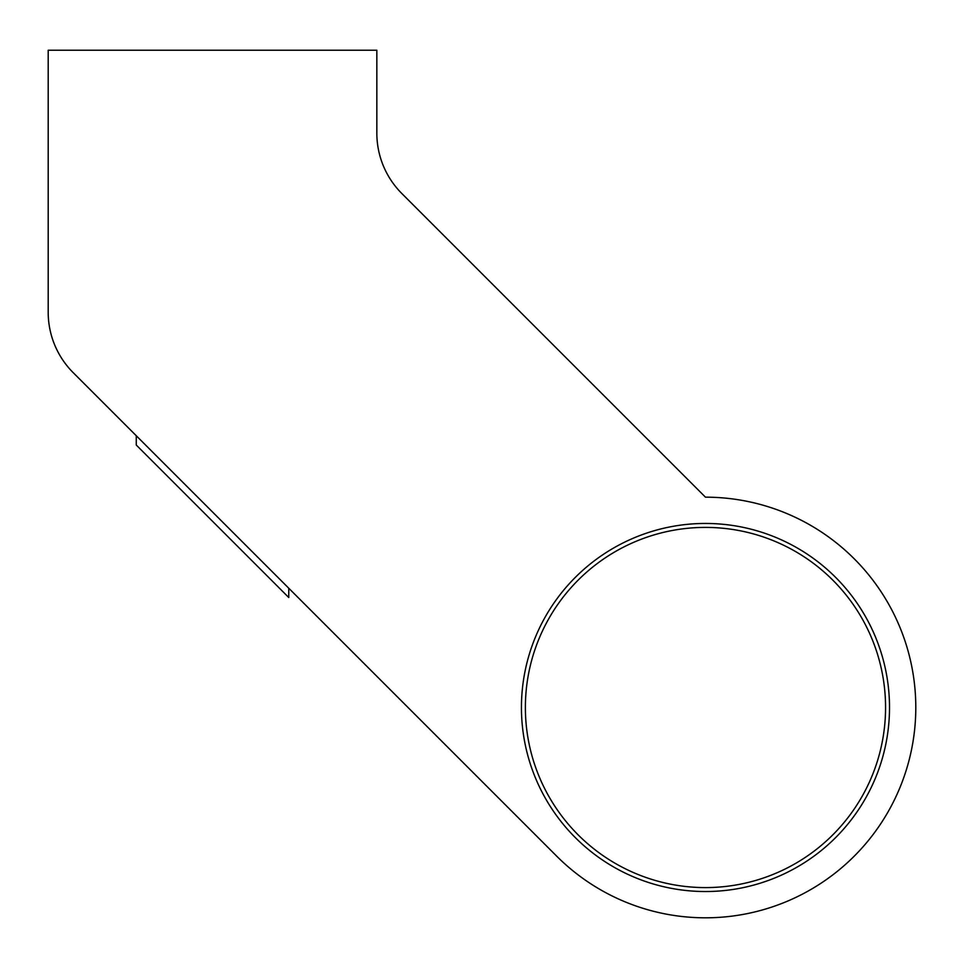 <?xml version="1.0" encoding="UTF-8"?>
<svg xmlns="http://www.w3.org/2000/svg" width="964" height="964" viewBox="0 0 964 964"><rect width="100%" height="100%" fill="white"/><g stroke="black" fill="none" stroke-linecap="round" stroke-linejoin="round"><path stroke-width="1.45" d="M915.8 707.492A210.333 210.333 0 0 1 556.746 856.213L73.228 372.694A85.447 85.447 0 0 1 48.2 312.276L48.2 50.224L376.84 50.224L376.84 133.14A85.447 85.447 0 0 0 401.868 193.559L705.467 497.171A210.333 210.333 0 0 1 915.8 707.492A210.333 210.333 0 0 0 705.467 497.171L401.868 193.559A85.447 85.447 0 0 1 376.84 133.14M889.507 707.492A184.04 184.04 0 0 1 705.467 891.531A184.04 184.04 0 0 1 521.44 707.492A184.04 184.04 0 0 1 705.467 523.452A184.04 184.04 0 0 1 889.507 707.492M525.38 707.492A180.087 180.087 0 0 0 705.467 887.591A180.087 180.087 0 0 0 885.567 707.492A180.087 180.087 0 0 0 705.467 527.404A180.087 180.087 0 0 0 525.38 707.492M73.228 372.694L136.273 435.74L136.273 445.043L212.514 521.283L288.766 597.523L288.766 588.233L556.746 856.213"/></g></svg>
